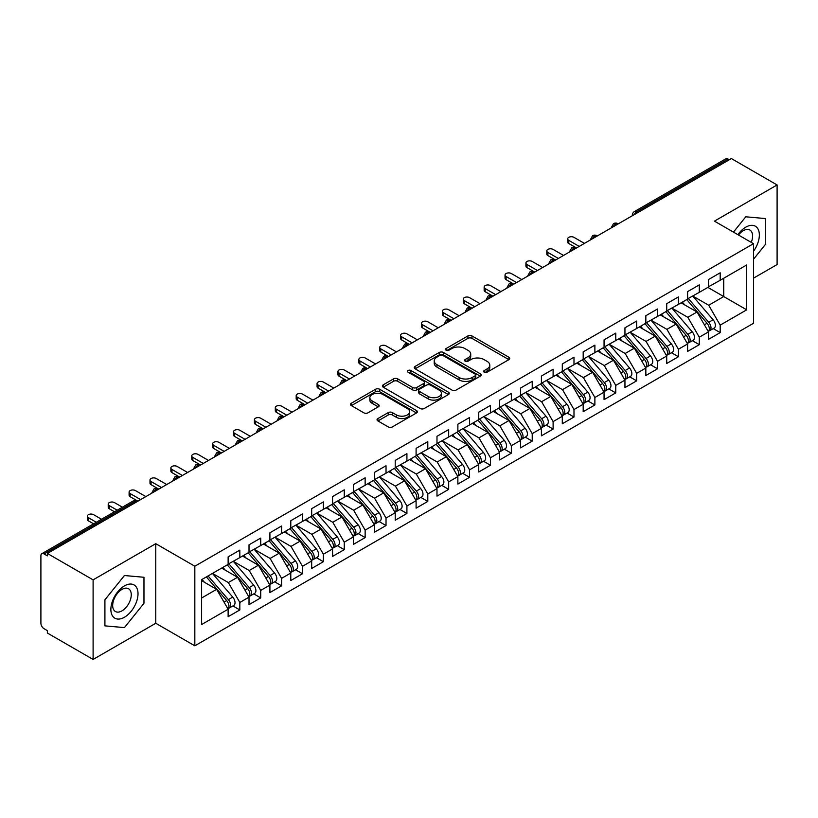 <?xml version="1.0" encoding="UTF-8"?>
<svg xmlns="http://www.w3.org/2000/svg" width="818" height="818" viewBox="0 0 818 818"><rect width="100%" height="100%" fill="white"/><g stroke="black" fill="none" stroke-linecap="round" stroke-linejoin="round"><path stroke-width="1.23" d="M484.246 372.2A2.025 1.176 0 0 0 487.119 372.2L508.898 359.623A2.904 1.677 0 0 0 509.747 358.437A2.904 1.677 0 0 0 508.898 357.251L471.996 335.953A2.904 1.677 0 0 0 467.896 335.953L446.117 348.529A2.025 1.176 0 0 0 445.524 349.358A2.025 1.176 0 0 0 446.117 350.186A2.025 1.176 0 0 0 448.99 350.186L451.802 348.56A9.274 5.358 0 0 1 464.921 348.56L467.998 350.329A9.274 5.358 0 0 1 470.718 354.122A9.274 5.358 0 0 1 467.998 357.906L465.176 359.531A2.025 1.176 0 0 0 464.583 360.36A2.025 1.176 0 0 0 465.176 361.188A2.025 1.176 0 0 0 468.049 361.188L470.871 359.562A9.274 5.358 0 0 1 483.99 359.562L487.068 361.341A9.274 5.358 0 0 1 489.777 365.125A9.274 5.358 0 0 1 487.068 368.918L484.246 370.544A2.025 1.176 0 0 0 483.653 371.372A2.025 1.176 0 0 0 484.246 372.2L484.246 370.544M377.906 418.56A2.904 1.677 0 0 0 377.047 419.746A2.904 1.677 0 0 0 377.906 420.933L388.253 426.904A2.904 1.677 0 0 0 392.354 426.904L416.546 412.937A2.904 1.677 0 0 0 417.395 411.761A2.904 1.677 0 0 0 416.546 410.575L379.644 389.266A2.904 1.677 0 0 0 375.544 389.266L351.351 403.233A2.904 1.677 0 0 0 350.503 404.419A2.904 1.677 0 0 0 351.351 405.605L363.857 412.824A2.904 1.677 0 0 0 367.957 412.824L378.315 406.843A2.904 1.677 0 0 0 379.163 405.667A2.904 1.677 0 0 0 378.315 404.481L372.108 400.902A7.751 4.479 0 0 1 369.838 397.732A7.751 4.479 0 0 1 374.624 393.601A7.751 4.479 0 0 1 383.08 394.562L407.374 408.591A7.751 4.479 0 0 1 409.644 411.761A7.751 4.479 0 0 1 404.849 415.892A7.751 4.479 0 0 1 396.403 414.92L392.354 412.589A2.904 1.677 0 0 0 388.253 412.589L377.906 418.56L377.906 420.933M753.501 278.171L777.1 264.551L777.1 184.96L731.364 158.559L47.372 553.449L47.372 555.862L44.029 553.939A4.427 2.556 -120 0 0 41.82 553.714A4.427 2.556 -120 0 0 40.9 555.749L40.9 623.265A4.427 2.556 -120 0 0 44.029 628.694L47.372 630.627L47.372 633.04L93.109 659.441L155.768 623.265L194.827 645.821L194.827 566.23L155.768 543.684L93.109 579.86L47.372 553.449M777.1 184.96L714.441 221.136L753.501 243.682L194.827 566.23M452.006 390.094A2.904 1.677 0 0 0 456.107 390.094L480.299 376.137A2.904 1.677 0 0 0 481.148 374.951A2.904 1.677 0 0 0 480.299 373.765L443.397 352.466A2.904 1.677 0 0 0 439.297 352.466L415.104 366.423A2.904 1.677 0 0 0 414.256 367.609A2.904 1.677 0 0 0 415.104 368.795L452.006 390.094M408.847 372.64A2.025 1.176 0 0 1 410.902 372.926L410.902 370.513L448.417 392.17A2.904 1.677 0 0 1 449.266 393.356A2.904 1.677 0 0 1 448.417 394.542L424.235 408.499A2.904 1.677 0 0 1 420.135 408.499L383.233 387.2L383.233 384.828A2.904 1.677 0 0 0 382.384 386.014A2.904 1.677 0 0 0 383.233 387.2M383.233 384.828L393.581 378.857A2.904 1.677 0 0 1 397.681 378.857L412.65 387.497A2.904 1.677 0 0 0 416.751 387.497L423.612 383.53A2.904 1.677 0 0 0 424.46 382.343A2.904 1.677 0 0 0 423.612 381.168L408.039 372.17A2.025 1.176 0 0 1 407.446 371.341A2.025 1.176 0 0 1 408.693 370.257A2.025 1.176 0 0 1 410.902 370.513M194.827 645.821L753.501 323.274L753.501 243.682M707.867 287.394L746.711 309.828L746.711 264.971L720.188 280.277L720.188 272.803L708.49 279.562L708.49 287.036L699.298 292.343L699.298 284.869L687.611 291.617L687.611 299.091L678.419 304.398L678.419 296.924L666.721 303.672L666.721 311.147L657.529 316.454L657.529 308.979L645.842 315.728L645.842 323.212L636.649 328.509L636.649 321.034L624.952 327.793L624.952 335.268L615.76 340.574L615.76 333.1L604.062 339.848L604.062 347.323L594.88 352.63L594.88 345.155L583.183 351.904L583.183 359.378L573.991 364.685L573.991 357.21L562.293 363.959L562.293 371.444L553.111 376.74L553.111 369.266L541.414 376.024L541.414 383.499L532.221 388.806L532.221 381.331L520.524 388.08L520.524 395.554L511.342 400.861L511.342 393.386L499.645 400.135L499.645 407.609L490.452 412.916L490.452 405.442L478.755 412.19L478.755 419.675L469.563 424.971L469.563 417.497L457.875 424.256L457.875 431.73L448.683 437.037L448.683 429.562L436.986 436.311L436.986 443.785L427.794 449.092L427.794 441.618L416.096 448.366L416.096 455.841L406.914 461.147L406.914 453.673L395.217 460.422L395.217 467.906L386.024 473.213L386.024 465.728L374.327 472.487L374.327 479.961L365.145 485.268L365.145 477.794L353.448 484.542L353.448 492.017L344.255 497.324L344.255 489.849L332.558 496.598L332.558 504.072L323.376 509.379L323.376 501.904L311.678 508.663L311.678 516.138L302.486 521.444L302.486 513.96L290.789 520.718L290.789 528.193L281.596 533.5L281.596 526.025L269.909 532.774L269.909 540.248L260.717 545.555L260.717 538.08L249.02 544.829L249.02 552.303L239.827 557.61L239.827 550.136L228.13 556.894L228.13 564.369L201.606 579.676L201.606 624.533L228.13 609.226L216.647 589.328L201.606 580.647M746.711 309.828L720.188 325.135L708.705 305.247L692.826 296.075M713.245 328.601L720.188 332.609L720.188 325.135M720.188 332.609L708.49 339.368L708.49 331.893L699.298 337.2L687.815 317.302L671.946 308.141L692.222 331.822L687.836 334.347A5.91 3.415 60 0 1 690.116 339.961A5.91 3.415 60 0 1 688.889 342.67A5.91 3.415 60 0 1 687.938 342.936M692.365 340.666L699.298 344.675L699.298 337.2M699.298 344.675L687.611 351.423L687.611 343.949L678.419 349.255L666.936 329.357L651.056 320.196M671.476 352.722L678.419 356.73L678.419 349.255M678.419 356.73L666.721 363.478L666.721 356.004L657.529 361.311L646.046 341.413L630.177 332.251L650.453 355.932L646.067 358.468A5.91 3.415 60 0 1 648.347 364.082A5.91 3.415 60 0 1 647.12 366.781A5.91 3.415 60 0 1 646.169 367.057M650.586 364.777L657.529 368.785L657.529 361.311M657.529 368.785L645.842 375.544L645.842 368.059L636.649 373.366L625.156 353.478L609.287 344.306M629.707 376.842L636.649 380.84L636.649 373.366M636.649 380.84L624.952 387.599L624.952 380.125L615.76 385.431L604.277 365.534L588.408 356.372L608.674 380.053L604.298 382.579A5.91 3.415 60 0 1 606.578 388.192A5.91 3.415 60 0 1 605.351 390.902A5.91 3.415 60 0 1 604.39 391.178M608.817 388.898L615.76 392.906L615.76 385.431M615.76 392.906L604.062 399.654L604.062 392.18L594.88 397.487L583.387 377.589L567.518 368.427M587.938 400.953L594.88 404.961L594.88 397.487M594.88 404.961L583.183 411.71L583.183 404.235L573.991 409.542L562.508 389.644L546.629 380.482M567.048 413.008L573.991 417.016L573.991 409.542M573.991 417.016L562.293 423.775L562.293 416.29L553.111 421.597L541.618 401.71L525.749 392.538M546.168 425.074L553.111 429.082L553.111 421.597M553.111 429.082L541.414 435.83L541.414 428.356L532.221 433.663L520.739 413.765L504.859 404.603L525.136 428.284L520.749 430.81A5.91 3.415 60 0 1 523.029 436.423A5.91 3.415 60 0 1 521.812 439.133A5.91 3.415 60 0 1 520.851 439.409M525.279 437.129L532.221 441.137L532.221 433.663M532.221 441.137L520.524 447.886L520.524 440.411L511.342 445.718L499.849 425.82L483.98 416.659M504.399 449.184L511.342 453.192L511.342 445.718M511.342 453.192L499.645 459.941L499.645 452.466L490.452 457.773L478.97 437.875L463.09 428.714L483.366 452.395L478.98 454.931A5.91 3.415 60 0 1 481.26 460.544A5.91 3.415 60 0 1 480.043 463.244A5.91 3.415 60 0 1 479.082 463.52M483.51 461.24L490.452 465.248L490.452 457.773M490.452 465.248L478.755 472.006L478.755 464.532L469.563 469.829L458.08 449.941L442.211 440.769M462.63 473.305L469.563 477.313L469.563 469.829M469.563 477.313L457.875 484.062L457.875 476.587L448.683 481.894L437.19 461.996L421.321 452.835M441.74 485.36L448.683 489.368L448.683 481.894M448.683 489.368L436.986 496.117L436.986 488.643L427.794 493.949L416.311 474.051L400.442 464.89M420.851 497.416L427.794 501.424L427.794 493.949M427.794 501.424L416.096 508.172L416.096 500.698L406.914 506.005L395.421 486.107L379.552 476.945M399.971 509.471L406.914 513.479L406.914 506.005M406.914 513.479L395.217 520.238L395.217 512.763L386.024 518.06L374.542 498.172L358.662 489L378.939 512.681L374.552 515.217A5.91 3.415 60 0 1 376.832 520.831A5.91 3.415 60 0 1 375.615 523.54A5.91 3.415 60 0 1 374.654 523.806M379.082 521.536L386.024 525.545L386.024 518.06M386.024 525.545L374.327 532.293L374.327 524.819L365.145 530.125L353.652 510.227L337.783 501.066M358.202 533.592L365.145 537.6L365.145 530.125M365.145 537.6L353.448 544.348L353.448 536.874L344.255 542.181L332.773 522.283L316.893 513.121L337.169 536.802L332.783 539.338A5.91 3.415 60 0 1 335.063 544.952A5.91 3.415 60 0 1 333.846 547.651A5.91 3.415 60 0 1 332.885 547.927M337.313 545.647L344.255 549.655L344.255 542.181M344.255 549.655L332.558 556.404L332.558 548.929L323.376 554.236L311.883 534.338L296.014 525.176M316.433 557.702L323.376 561.71L323.376 554.236M323.376 561.71L311.678 568.469L311.678 560.995L302.486 566.291L291.004 546.404L275.124 537.232M295.543 569.768L302.486 573.776L302.486 566.291M302.486 573.776L290.789 580.524L290.789 573.05L281.596 578.357L270.114 558.459L254.245 549.297M274.664 581.823L281.596 585.831L281.596 578.357M281.596 585.831L269.909 592.58L269.909 585.105L260.717 590.412L249.224 570.514L233.355 561.352L253.631 585.034L249.245 587.569A5.91 3.415 60 0 1 251.525 593.183A5.91 3.415 60 0 1 250.298 595.882A5.91 3.415 60 0 1 249.347 596.158M253.774 593.878L260.717 597.886L260.717 590.412M260.717 597.886L249.02 604.635L249.02 597.16L239.827 602.467L228.345 582.569L212.476 573.408M232.885 605.933L239.827 609.942L239.827 602.467M239.827 609.942L228.13 616.7L228.13 609.226M228.13 564.123L239.827 557.61M201.606 598.009L216.647 589.328M249.02 552.068L260.717 545.555M228.345 582.569L237.537 577.273L221.658 568.101M249.02 597.16L237.537 577.273M269.909 540.013L281.596 533.5M249.224 570.514L258.416 565.207L242.547 556.046M269.909 585.105L258.416 565.207M290.789 527.947L302.486 521.444M270.114 558.459L279.306 553.152L263.427 543.99M290.789 573.05L279.306 553.152M311.678 515.892L323.376 509.379M291.004 546.404L300.186 541.097L284.316 531.935M311.678 560.995L300.186 541.097M332.558 503.837L344.255 497.324M311.883 534.338L321.075 529.041L305.196 519.87M332.558 548.929L321.075 529.041M353.448 491.782L365.145 485.268M332.773 522.283L341.955 516.976L326.085 507.814M353.448 536.874L341.955 516.976M374.327 479.716L386.024 473.213M353.652 510.227L362.844 504.921L346.975 495.759M374.327 524.819L362.844 504.921M395.217 467.661L406.914 461.147M374.542 498.172L383.734 492.865L367.855 483.694M395.217 512.763L383.734 492.865M416.096 455.606L427.794 449.092M395.421 486.107L404.613 480.8L388.744 471.638M416.096 500.698L404.613 480.8M436.986 443.55L448.683 437.037M416.311 474.051L425.503 468.745L409.624 459.583M436.986 488.643L425.503 468.745M457.875 431.485L469.563 424.971M437.19 461.996L446.383 456.689L430.513 447.528M457.875 476.587L446.383 456.689M478.755 419.429L490.452 412.916M458.08 449.941L467.272 444.634L451.393 435.462M478.755 464.532L467.272 444.634M499.645 407.374L511.342 400.861M478.97 437.875L488.152 432.569L472.283 423.407M499.645 452.466L488.152 432.569M520.524 395.319L532.221 388.806M499.849 425.82L509.041 420.513L493.162 411.352M520.524 440.411L509.041 420.513M541.414 383.253L553.111 376.74M520.739 413.765L529.921 408.458L514.052 399.296M541.414 428.356L529.921 408.458M562.293 371.198L573.991 364.685M541.618 401.71L550.811 396.403L534.941 387.231M562.293 416.29L550.811 396.403M583.183 359.143L594.88 352.63M562.508 389.644L571.69 384.337L555.821 375.176M583.183 404.235L571.69 384.337M604.062 347.088L615.76 340.574M583.387 377.589L592.58 372.282L576.71 363.12M604.062 392.18L592.58 372.282M624.952 335.022L636.649 328.509M604.277 365.534L613.469 360.227L597.59 351.065M624.952 380.125L613.469 360.227M645.842 322.967L657.529 316.454M625.156 353.478L634.349 348.171L618.48 339M645.842 368.059L634.349 348.171M666.721 310.912L678.419 304.398M646.046 341.413L655.238 336.106L639.359 326.944M666.721 356.004L655.238 336.106M687.611 298.846L699.298 292.343M666.936 329.357L676.118 324.051L660.249 314.889M687.611 343.949L676.118 324.051M729.278 159.766L728.02 159.04L636.701 211.76L637.948 212.486M634.195 214.653A4.427 2.556 120 0 1 636.701 211.76A4.427 2.556 60 0 0 634.482 211.545L725.801 158.815A4.427 2.556 60 0 1 728.02 159.04M708.49 286.791L720.188 280.277M708.705 305.247L723.736 296.556L723.736 278.232L746.711 264.971M687.815 317.302L697.008 311.995L681.128 302.834M708.49 331.893L697.008 311.995M93.109 579.86L93.109 659.441M745.771 216.801L733.46 232.118L745.771 216.801L765.3 218.549L745.771 216.801M765.3 244.582L765.3 218.549L765.3 244.582L753.501 259.265L765.3 244.582M155.768 623.265L155.768 543.684M143.968 603.306L143.968 577.273L124.438 575.524L104.908 599.819L104.908 625.862L124.438 627.6L143.968 603.306L124.438 627.6L104.908 625.862L104.908 599.819L124.438 575.524L143.968 577.273L143.968 603.306M616.966 224.602L615.709 223.876A4.427 2.556 -120 0 0 613.5 223.662A4.427 2.556 -120 0 0 613.439 223.692L611.383 227.435A4.427 2.556 0 0 0 611.424 227.803L611.383 227.435M596.077 236.658L594.829 235.942A4.427 2.556 -120 0 0 592.61 235.717A4.427 2.556 -120 0 0 592.559 235.748L590.494 239.49A4.427 2.556 0 0 0 590.545 239.858M575.197 248.723L573.939 247.997A4.427 2.556 -120 0 0 571.721 247.772A4.427 2.556 -120 0 0 571.67 247.813L569.614 251.555A4.427 2.556 0 0 0 569.655 251.913M554.307 260.778L553.06 260.052A4.427 2.556 -120 0 0 550.841 259.838A4.427 2.556 -120 0 0 550.79 259.868L548.725 263.611A4.427 2.556 0 0 0 548.776 263.979M533.428 272.834L532.17 272.108A4.427 2.556 -120 0 0 529.952 271.893A4.427 2.556 -120 0 0 529.9 271.924L527.845 275.666A4.427 2.556 0 0 0 527.886 276.034M512.538 284.889L511.281 284.173A4.427 2.556 -120 0 0 509.072 283.948A4.427 2.556 -120 0 0 509.021 283.979L506.955 287.721A4.427 2.556 0 0 0 507.007 288.089M491.649 296.954L490.401 296.228A4.427 2.556 -120 0 0 488.182 296.004A4.427 2.556 -120 0 0 488.131 296.044L486.076 299.787A4.427 2.556 0 0 0 486.117 300.145L486.076 299.787M470.769 309.01L469.512 308.284A4.427 2.556 -120 0 0 467.303 308.069A4.427 2.556 -120 0 0 467.252 308.1L465.186 311.842A4.427 2.556 0 0 0 465.227 312.21M449.88 321.065L448.632 320.339A4.427 2.556 -120 0 0 446.413 320.124A4.427 2.556 -120 0 0 446.362 320.155L444.297 323.897A4.427 2.556 0 0 0 444.348 324.265M429 333.12L427.742 332.405A4.427 2.556 -120 0 0 425.534 332.18A4.427 2.556 -120 0 0 425.472 332.21L423.417 335.963A4.427 2.556 0 0 0 423.458 336.321M408.11 345.186L406.863 344.46A4.427 2.556 -120 0 0 404.644 344.245A4.427 2.556 -120 0 0 404.593 344.276L402.528 348.018A4.427 2.556 0 0 0 402.579 348.376M387.231 357.241L385.973 356.515A4.427 2.556 -120 0 0 383.754 356.3A4.427 2.556 -120 0 0 383.703 356.331L381.648 360.073A4.427 2.556 0 0 0 381.689 360.441M366.341 369.296L365.094 368.57A4.427 2.556 -120 0 0 362.875 368.356A4.427 2.556 -120 0 0 362.824 368.386L360.758 372.129A4.427 2.556 0 0 0 360.81 372.497M345.462 381.352L344.204 380.636A4.427 2.556 -120 0 0 341.985 380.411A4.427 2.556 -120 0 0 341.934 380.442L339.879 384.194A4.427 2.556 0 0 0 339.92 384.552M324.572 393.417L323.314 392.691A4.427 2.556 -120 0 0 321.106 392.476A4.427 2.556 -120 0 0 321.055 392.507L318.989 396.249A4.427 2.556 0 0 0 319.04 396.607M303.683 405.472L302.435 404.746A4.427 2.556 -120 0 0 300.216 404.532A4.427 2.556 -120 0 0 300.165 404.562L298.11 408.305A4.427 2.556 0 0 0 298.151 408.673M282.803 417.528L281.545 416.812A4.427 2.556 -120 0 0 279.337 416.587A4.427 2.556 -120 0 0 279.286 416.618L277.22 420.36A4.427 2.556 0 0 0 277.261 420.728M261.913 429.593L260.666 428.867A4.427 2.556 -120 0 0 258.447 428.642A4.427 2.556 -120 0 0 258.396 428.673L256.341 432.425A4.427 2.556 0 0 0 256.382 432.783M241.034 441.648L239.776 440.922A4.427 2.556 -120 0 0 237.568 440.708A4.427 2.556 -120 0 0 237.517 440.738L235.451 444.481A4.427 2.556 0 0 0 235.492 444.839M220.144 453.704L218.897 452.978A4.427 2.556 -120 0 0 216.678 452.763A4.427 2.556 -120 0 0 216.627 452.794L214.561 456.536A4.427 2.556 0 0 0 214.613 456.904M199.265 465.759L198.007 465.043A4.427 2.556 -120 0 0 195.788 464.818A4.427 2.556 -120 0 0 195.737 464.849L193.682 468.591A4.427 2.556 0 0 0 193.723 468.959M178.375 477.824L177.128 477.099A4.427 2.556 -120 0 0 174.909 476.874A4.427 2.556 -120 0 0 174.858 476.904L172.792 480.657A4.427 2.556 0 0 0 172.843 481.015M157.496 489.88L156.238 489.154A4.427 2.556 -120 0 0 154.019 488.939A4.427 2.556 -120 0 0 153.968 488.97L151.913 492.712A4.427 2.556 0 0 0 151.954 493.07M485.054 372.487L487.068 371.321A9.274 5.358 0 0 0 489.777 367.538L489.777 365.125M470.718 354.122L470.718 356.525A9.274 5.358 0 0 1 467.998 360.319L465.994 361.474M508.857 359.644L471.996 338.366A2.904 1.677 0 0 0 467.896 338.366L446.925 350.472M480.258 376.157L443.397 354.869A2.904 1.677 0 0 0 439.297 354.869L415.145 368.816M475.176 375.779A2.025 1.176 0 0 0 475.769 374.951A2.025 1.176 0 0 0 475.176 374.123L442.783 355.421A2.025 1.176 0 0 0 439.91 355.421L436.945 357.139A9.274 5.358 0 0 0 434.225 360.922A9.274 5.358 0 0 0 436.945 364.716L459.082 377.497A9.274 5.358 0 0 0 472.201 377.497L475.176 375.779L475.176 378.192A2.025 1.176 0 0 0 475.769 377.364L475.769 374.951M434.225 360.922L434.225 363.335A9.274 5.358 0 0 0 436.945 367.118L436.945 364.716M475.176 378.192L472.201 379.91A9.274 5.358 0 0 1 459.082 379.91L436.945 367.118M383.274 387.221L393.581 381.27L393.581 378.857M424.46 382.343L424.46 384.757A2.904 1.677 0 0 1 423.612 385.943L416.751 389.91A2.904 1.677 0 0 1 412.65 389.91L397.681 381.27A2.904 1.677 0 0 0 393.581 381.27M410.902 372.926L448.387 394.562M428.182 396.464A7.751 4.479 0 0 0 436.628 397.436A7.751 4.479 0 0 0 441.413 393.294A7.751 4.479 0 0 0 439.143 390.125L430.585 385.186A2.904 1.677 0 0 0 426.485 385.186L419.614 389.153A2.904 1.677 0 0 0 418.765 390.339A2.904 1.677 0 0 0 419.614 391.515L428.182 396.464L428.182 398.877A7.751 4.479 0 0 0 436.628 399.838A7.751 4.479 0 0 0 441.413 395.707L441.413 393.294M418.765 390.339L418.765 392.742A2.904 1.677 0 0 0 419.614 393.928L419.614 391.515M428.182 398.877L419.614 393.928M409.644 411.761L409.644 414.174A7.751 4.479 0 0 1 404.849 418.305A7.751 4.479 0 0 1 396.403 417.333L392.354 415.002A2.904 1.677 0 0 0 388.253 415.002L377.936 420.953M369.838 397.732L369.838 400.145A7.751 4.479 0 0 0 372.108 403.315L372.108 400.902M378.274 406.873L372.108 403.315M416.505 412.967L379.644 391.679A2.904 1.677 0 0 0 375.544 391.679L351.392 405.626M688.419 298.621L708.715 322.292A5.91 3.415 60 0 1 710.995 327.906A5.91 3.415 60 0 1 709.779 330.605L714.165 328.079A5.91 3.415 -120 0 0 715.382 325.37A5.91 3.415 -120 0 0 713.102 319.756L692.805 296.096M709.779 330.605A5.91 3.415 60 0 1 708.817 330.881M686.742 299.592L707.049 323.253A5.91 3.415 60 0 1 709.329 328.867A5.91 3.415 60 0 1 708.255 331.474M568.776 240.369L568.776 243.508A3.691 2.127 180 0 1 567.692 241.995L567.692 238.866A3.691 2.127 0 0 0 568.776 240.369L579.216 246.402M584.43 243.386L573.991 237.353A3.691 2.127 0 0 0 569.972 236.893A3.691 2.127 0 0 0 567.692 238.866M684.768 304.93L682.355 302.118M568.776 243.508L576.158 247.772A4.427 2.556 120 0 0 573.939 247.997A4.427 2.556 120 0 0 571.537 250.829M688.889 342.67L693.275 340.135A5.91 3.415 -120 0 0 694.502 337.435A5.91 3.415 -120 0 0 692.222 331.822M665.862 311.648L686.159 335.319A5.91 3.415 60 0 1 688.439 340.932A5.91 3.415 60 0 1 687.365 343.54M547.886 252.425L547.886 255.564A3.691 2.127 180 0 1 546.802 254.061L546.802 250.922A3.691 2.127 0 0 0 547.886 252.425L558.326 258.457M563.551 255.441L553.111 249.418A3.691 2.127 0 0 0 549.082 248.948A3.691 2.127 0 0 0 546.802 250.922M663.879 316.985L661.476 314.184M547.886 255.564L555.269 259.838A4.427 2.556 120 0 0 553.06 260.052A4.427 2.556 120 0 0 550.647 262.885M667.529 310.687L687.836 334.347M646.649 322.742L666.946 346.403A5.91 3.415 60 0 1 669.226 352.026A5.91 3.415 60 0 1 668.009 354.726L672.386 352.19A5.91 3.415 -120 0 0 673.613 349.49A5.91 3.415 -120 0 0 671.333 343.877L651.036 320.206M668.009 354.726A5.91 3.415 60 0 1 667.048 355.002M644.973 323.703L665.279 347.374A5.91 3.415 60 0 1 667.56 352.987A5.91 3.415 60 0 1 666.486 355.595M526.996 264.49L526.996 267.619A3.691 2.127 180 0 1 525.923 266.116L525.923 262.977A3.691 2.127 0 0 0 526.996 264.49L537.446 270.513M542.661 267.496L532.221 261.474A3.691 2.127 0 0 0 528.203 261.014A3.691 2.127 0 0 0 525.923 262.977M642.999 329.041L640.586 326.239M526.996 267.619L534.389 271.893A4.427 2.556 120 0 0 532.17 272.108A4.427 2.556 120 0 0 529.767 274.95M647.12 366.781L651.506 364.255A5.91 3.415 -120 0 0 652.733 361.546A5.91 3.415 -120 0 0 650.453 355.932M624.093 335.769L644.39 359.429A5.91 3.415 60 0 1 646.67 365.043A5.91 3.415 60 0 1 645.596 367.65M506.117 276.545L506.117 279.674A3.691 2.127 180 0 1 505.033 278.171L505.033 275.032A3.691 2.127 0 0 0 506.117 276.545L516.557 282.568M521.782 279.562L511.342 273.529A3.691 2.127 0 0 0 507.313 273.069A3.691 2.127 0 0 0 505.033 275.032M622.109 341.106L619.707 338.294M506.117 279.674L513.5 283.948A4.427 2.556 120 0 0 511.281 284.173A4.427 2.556 120 0 0 508.878 287.006M625.76 334.797L646.067 358.468M604.88 346.852L625.177 370.523A5.91 3.415 60 0 1 627.457 376.137A5.91 3.415 60 0 1 626.23 378.846L630.617 376.311A5.91 3.415 -120 0 0 631.844 373.601A5.91 3.415 -120 0 0 629.563 367.988L609.257 344.327M626.23 378.846A5.91 3.415 60 0 1 625.279 379.112M603.203 347.824L623.51 371.484A5.91 3.415 60 0 1 625.79 377.098A5.91 3.415 60 0 1 624.717 379.705M485.227 288.601L485.227 291.74A3.691 2.127 180 0 1 484.154 290.226L484.154 287.098A3.691 2.127 0 0 0 485.227 288.601L495.677 294.633M500.892 291.617L490.452 285.584A3.691 2.127 0 0 0 486.424 285.124A3.691 2.127 0 0 0 484.154 287.098M601.23 353.161L598.817 350.349M485.227 291.74L492.61 296.004A4.427 2.556 120 0 0 490.401 296.228A4.427 2.556 120 0 0 487.998 299.061M753.501 251.269A19.203 11.084 120 0 0 758.726 230.686A19.203 11.084 120 0 0 745.771 227.169A19.203 11.084 120 0 0 737.867 234.664M751.251 242.384A13.139 7.587 120 0 0 749.871 230.032A13.139 7.587 120 0 0 743.296 230.686A13.139 7.587 120 0 0 738.48 235.022M124.438 617.242A19.203 11.084 120 0 0 138.017 593.725A19.203 11.084 120 0 0 124.438 585.892A19.203 11.084 120 0 0 110.87 609.4A19.203 11.084 120 0 0 124.438 617.242M121.964 610.872A13.139 7.587 120 0 0 130.553 599.287A13.139 7.587 120 0 0 128.538 588.755A13.139 7.587 120 0 0 121.964 589.41A13.139 7.587 120 0 0 113.385 600.985A13.139 7.587 120 0 0 115.399 611.516A13.139 7.587 120 0 0 121.964 610.872M605.351 390.902L609.737 388.366A5.91 3.415 -120 0 0 610.954 385.667A5.91 3.415 -120 0 0 608.674 380.053M582.324 359.879L602.621 383.55A5.91 3.415 60 0 1 604.901 389.163A5.91 3.415 60 0 1 603.827 391.771M464.348 300.656L464.348 303.795A3.691 2.127 180 0 1 463.264 302.292L463.264 299.153A3.691 2.127 0 0 0 464.348 300.656L474.788 306.689M480.013 303.672L469.563 297.65A3.691 2.127 0 0 0 465.544 297.179A3.691 2.127 0 0 0 463.264 299.153M580.34 365.217L577.937 362.415M464.348 303.795L472.068 308.253M583.991 358.918L604.298 382.579M563.101 370.973L583.408 394.634A5.91 3.415 60 0 1 585.688 400.258A5.91 3.415 60 0 1 584.461 402.957L588.848 400.421A5.91 3.415 -120 0 0 590.075 397.722A5.91 3.415 -120 0 0 587.794 392.108L567.487 368.437M584.461 402.957A5.91 3.415 60 0 1 583.51 403.233M561.434 371.934L581.741 395.605A5.91 3.415 60 0 1 584.021 401.219A5.91 3.415 60 0 1 582.948 403.826M443.458 312.721L443.458 315.85A3.691 2.127 180 0 1 442.374 314.347L442.374 311.208A3.691 2.127 0 0 0 443.458 312.721L453.898 318.744M459.123 315.728L448.683 309.705A3.691 2.127 0 0 0 444.655 309.245A3.691 2.127 0 0 0 442.374 311.208M559.451 377.272L557.048 374.47M443.458 315.85L450.841 320.124A4.427 2.556 120 0 0 448.632 320.339A4.427 2.556 120 0 0 446.229 323.182M542.222 383.029L562.518 406.699A5.91 3.415 60 0 1 564.798 412.313A5.91 3.415 60 0 1 563.582 415.012L567.968 412.487A5.91 3.415 -120 0 0 569.185 409.777A5.91 3.415 -120 0 0 566.905 404.164L546.608 380.503M563.582 415.012A5.91 3.415 60 0 1 562.62 415.288M540.545 384L560.851 407.661A5.91 3.415 60 0 1 563.132 413.274A5.91 3.415 60 0 1 562.058 415.881M422.579 324.777L422.579 327.916A3.691 2.127 180 0 1 421.495 326.402L421.495 323.274A3.691 2.127 0 0 0 422.579 324.777L433.019 330.799M438.243 327.793L427.794 321.76A3.691 2.127 0 0 0 423.775 321.3A3.691 2.127 0 0 0 421.495 323.274M538.571 389.337L536.168 386.525M422.579 327.916L429.961 332.18A4.427 2.556 120 0 0 427.742 332.405A4.427 2.556 120 0 0 425.34 335.237M521.332 395.084L541.639 418.755A5.91 3.415 60 0 1 543.919 424.368A5.91 3.415 60 0 1 542.692 427.078L547.078 424.542A5.91 3.415 -120 0 0 548.305 421.832A5.91 3.415 -120 0 0 546.025 416.219L525.718 392.558M542.692 427.078A5.91 3.415 60 0 1 541.741 427.344M519.665 396.055L539.962 419.716A5.91 3.415 60 0 1 542.242 425.329A5.91 3.415 60 0 1 541.179 427.937M401.689 336.832L401.689 339.971A3.691 2.127 180 0 1 400.605 338.458L400.605 335.329A3.691 2.127 0 0 0 401.689 336.832L412.129 342.865M417.354 339.848L406.914 333.816A3.691 2.127 0 0 0 402.885 333.355A3.691 2.127 0 0 0 400.605 335.329M517.682 401.393L515.279 398.581M401.689 339.971L409.072 344.245A4.427 2.556 120 0 0 406.863 344.46A4.427 2.556 120 0 0 404.46 347.292M521.812 439.133L526.199 436.597A5.91 3.415 -120 0 0 527.416 433.898A5.91 3.415 -120 0 0 525.136 428.284M498.776 408.11L519.082 431.781A5.91 3.415 60 0 1 521.363 437.395A5.91 3.415 60 0 1 520.289 440.002M380.81 348.887L380.81 352.026A3.691 2.127 180 0 1 379.726 350.523L379.726 347.384A3.691 2.127 0 0 0 380.81 348.887L391.249 354.92M396.464 351.904L386.024 345.881A3.691 2.127 0 0 0 382.006 345.411A3.691 2.127 0 0 0 379.726 347.384M496.802 413.448L494.389 410.646M380.81 352.026L388.192 356.3A4.427 2.556 120 0 0 385.973 356.515A4.427 2.556 120 0 0 383.57 359.347M500.452 407.149L520.749 430.81M479.563 419.205L499.87 442.875A5.91 3.415 60 0 1 502.15 448.489A5.91 3.415 60 0 1 500.923 451.188L505.309 448.653A5.91 3.415 -120 0 0 506.536 445.953A5.91 3.415 -120 0 0 504.256 440.34L483.949 416.669M500.923 451.188A5.91 3.415 60 0 1 499.972 451.464M477.896 420.166L498.193 443.837A5.91 3.415 60 0 1 500.473 449.45A5.91 3.415 60 0 1 499.399 452.057M359.92 360.953L359.92 364.082A3.691 2.127 180 0 1 358.836 362.579L358.836 359.439A3.691 2.127 0 0 0 359.92 360.953L370.36 366.975M375.585 363.959L365.145 357.936A3.691 2.127 0 0 0 361.116 357.476A3.691 2.127 0 0 0 358.836 359.439M475.912 425.503L473.51 422.701M359.92 364.082L367.302 368.356A4.427 2.556 120 0 0 365.094 368.57A4.427 2.556 120 0 0 362.691 371.413M480.043 463.244L484.43 460.718A5.91 3.415 -120 0 0 485.647 458.008A5.91 3.415 -120 0 0 483.366 452.395M457.006 432.231L477.313 455.892A5.91 3.415 60 0 1 479.593 461.505A5.91 3.415 60 0 1 478.52 464.113M339.03 373.008L339.03 376.147A3.691 2.127 180 0 1 337.957 374.634L337.957 371.505A3.691 2.127 0 0 0 339.03 373.008L349.48 379.041M354.695 376.024L344.255 369.992A3.691 2.127 0 0 0 340.237 369.531A3.691 2.127 0 0 0 337.957 371.505M455.033 437.569L452.62 434.757M339.03 376.147L346.76 380.605M458.683 431.26L478.98 454.931M437.794 443.315L458.1 466.986A5.91 3.415 60 0 1 460.381 472.599A5.91 3.415 60 0 1 459.154 475.309L463.54 472.773A5.91 3.415 -120 0 0 464.767 470.064A5.91 3.415 -120 0 0 462.487 464.45L442.18 440.79M459.154 475.309A5.91 3.415 60 0 1 458.203 475.575M436.127 444.286L456.424 467.947A5.91 3.415 60 0 1 458.704 473.561A5.91 3.415 60 0 1 457.63 476.178M318.151 385.063L318.151 388.202A3.691 2.127 180 0 1 317.067 386.689L317.067 383.56A3.691 2.127 0 0 0 318.151 385.063L328.591 391.096M333.816 388.08L323.376 382.047A3.691 2.127 0 0 0 319.347 381.587A3.691 2.127 0 0 0 317.067 383.56M434.143 449.624L431.74 446.812M318.151 388.202L325.533 392.476A4.427 2.556 120 0 0 323.314 392.691A4.427 2.556 120 0 0 320.912 395.523M416.914 455.381L437.211 479.041A5.91 3.415 60 0 1 439.491 484.655A5.91 3.415 60 0 1 438.264 487.364L442.65 484.829A5.91 3.415 -120 0 0 443.877 482.129A5.91 3.415 -120 0 0 441.597 476.516L421.29 452.845M438.264 487.364A5.91 3.415 60 0 1 437.313 487.64M415.237 456.342L435.544 480.013A5.91 3.415 60 0 1 437.824 485.626A5.91 3.415 60 0 1 436.751 488.234M297.261 397.119L297.261 400.258A3.691 2.127 180 0 1 296.188 398.755L296.188 395.615A3.691 2.127 0 0 0 297.261 397.119L307.711 403.151M312.926 400.135L302.486 394.112A3.691 2.127 0 0 0 298.458 393.642A3.691 2.127 0 0 0 296.188 395.615M413.264 461.679L410.851 458.878M297.261 400.258L304.991 404.716M396.024 467.436L416.331 491.107A5.91 3.415 60 0 1 418.611 496.72A5.91 3.415 60 0 1 417.384 499.42L421.771 496.884A5.91 3.415 -120 0 0 422.998 494.184A5.91 3.415 -120 0 0 420.708 488.571L400.411 464.9M417.384 499.42A5.91 3.415 60 0 1 416.423 499.696M394.358 468.397L414.654 492.068A5.91 3.415 60 0 1 416.935 497.681A5.91 3.415 60 0 1 415.861 500.289M276.382 409.184L276.382 412.313A3.691 2.127 180 0 1 275.298 410.81L275.298 407.671A3.691 2.127 0 0 0 276.382 409.184L286.821 415.207M292.046 412.19L281.596 406.168A3.691 2.127 0 0 0 277.578 405.708A3.691 2.127 0 0 0 275.298 407.671M392.374 473.734L389.971 470.933M276.382 412.313L283.764 416.587A4.427 2.556 120 0 0 281.545 416.812A4.427 2.556 120 0 0 279.142 419.644M375.135 479.491L395.442 503.162A5.91 3.415 60 0 1 397.722 508.776A5.91 3.415 60 0 1 396.495 511.475L400.881 508.949A5.91 3.415 -120 0 0 402.108 506.24A5.91 3.415 -120 0 0 399.828 500.626L379.521 476.966M396.495 511.475A5.91 3.415 60 0 1 395.544 511.751M373.468 480.463L393.775 504.123A5.91 3.415 60 0 1 396.055 509.737A5.91 3.415 60 0 1 394.982 512.344M255.492 421.239L255.492 424.378A3.691 2.127 180 0 1 254.408 422.865L254.408 419.736A3.691 2.127 0 0 0 255.492 421.239L265.932 427.272M271.157 424.256L260.717 418.223A3.691 2.127 0 0 0 256.688 417.763A3.691 2.127 0 0 0 254.408 419.736M371.484 485.8L369.082 482.988M255.492 424.378L263.222 428.836M375.615 523.54L380.002 521.005A5.91 3.415 -120 0 0 381.219 518.295A5.91 3.415 -120 0 0 378.939 512.681M352.578 492.518L372.885 516.178A5.91 3.415 60 0 1 375.165 521.792A5.91 3.415 60 0 1 374.092 524.41M234.613 433.295L234.613 436.434A3.691 2.127 180 0 1 233.529 434.92L233.529 431.792A3.691 2.127 0 0 0 234.613 433.295L245.052 439.327M250.277 436.311L239.827 430.278A3.691 2.127 0 0 0 235.809 429.818A3.691 2.127 0 0 0 233.529 431.792M350.605 497.855L348.202 495.043M234.613 436.434L241.995 440.708A4.427 2.556 120 0 0 239.776 440.922A4.427 2.556 120 0 0 237.373 443.755M354.255 491.557L374.552 515.217M333.366 503.612L353.673 527.273A5.91 3.415 60 0 1 355.953 532.886A5.91 3.415 60 0 1 354.726 535.596L359.112 533.06A5.91 3.415 -120 0 0 360.339 530.361A5.91 3.415 -120 0 0 358.059 524.747L337.752 501.076M354.726 535.596A5.91 3.415 60 0 1 353.775 535.872M331.699 504.573L351.996 528.244A5.91 3.415 60 0 1 354.286 533.857A5.91 3.415 60 0 1 353.212 536.465M213.723 445.35L213.723 448.489A3.691 2.127 180 0 1 212.639 446.986L212.639 443.847A3.691 2.127 0 0 0 213.723 445.35L224.163 451.383M229.388 448.366L218.948 442.344A3.691 2.127 0 0 0 214.919 441.873A3.691 2.127 0 0 0 212.639 443.847M329.715 509.911L327.312 507.109M213.723 448.489L221.453 452.947M333.846 547.651L338.233 545.115A5.91 3.415 -120 0 0 339.45 542.416A5.91 3.415 -120 0 0 337.169 536.802M310.809 516.628L331.116 540.299A5.91 3.415 60 0 1 333.396 545.913A5.91 3.415 60 0 1 332.323 548.52M192.843 457.415L192.843 460.544A3.691 2.127 180 0 1 191.76 459.041L191.76 455.902A3.691 2.127 0 0 0 192.843 457.415L203.283 463.438M208.498 460.432L198.058 454.399A3.691 2.127 0 0 0 194.04 453.939A3.691 2.127 0 0 0 191.76 455.902M308.836 521.966L306.423 519.164M192.843 460.544L200.226 464.818A4.427 2.556 120 0 0 198.007 465.043A4.427 2.556 120 0 0 195.604 467.876M312.486 515.667L332.783 539.338M291.597 527.722L311.903 551.393A5.91 3.415 60 0 1 314.184 557.007A5.91 3.415 60 0 1 312.957 559.706L317.343 557.181A5.91 3.415 -120 0 0 318.57 554.471A5.91 3.415 -120 0 0 316.29 548.858L295.983 525.197M312.957 559.706A5.91 3.415 60 0 1 312.006 559.982M289.93 528.694L310.226 552.355A5.91 3.415 60 0 1 312.507 557.968A5.91 3.415 60 0 1 311.433 560.575M171.954 469.471L171.954 472.61A3.691 2.127 180 0 1 170.87 471.096L170.87 467.968A3.691 2.127 0 0 0 171.954 469.471L182.394 475.503M187.619 472.487L177.179 466.454A3.691 2.127 0 0 0 173.15 465.994A3.691 2.127 0 0 0 170.87 467.968M287.946 534.031L285.543 531.219M171.954 472.61L179.684 477.068M270.717 539.788L291.014 563.449A5.91 3.415 60 0 1 293.294 569.062A5.91 3.415 60 0 1 292.077 571.772L296.464 569.236A5.91 3.415 -120 0 0 297.68 566.537A5.91 3.415 -120 0 0 295.4 560.913L275.104 537.252M292.077 571.772A5.91 3.415 60 0 1 291.116 572.038M269.04 540.749L289.347 564.41A5.91 3.415 60 0 1 291.627 570.034A5.91 3.415 60 0 1 290.554 572.641M151.064 481.526L151.064 484.665A3.691 2.127 180 0 1 149.991 483.152L149.991 480.023A3.691 2.127 0 0 0 151.064 481.526L161.514 487.559M166.729 484.542L156.289 478.51A3.691 2.127 0 0 0 152.271 478.049A3.691 2.127 0 0 0 149.991 480.023M267.067 546.087L264.654 543.285M151.064 484.665L158.457 488.939A4.427 2.556 120 0 0 156.238 489.154A4.427 2.556 120 0 0 153.835 491.986M249.827 551.843L270.134 575.504A5.91 3.415 60 0 1 272.414 581.117A5.91 3.415 60 0 1 271.187 583.827L275.574 581.291A5.91 3.415 -120 0 0 276.801 578.592A5.91 3.415 -120 0 0 274.521 572.978L254.214 549.307M271.187 583.827A5.91 3.415 60 0 1 270.237 584.103M248.161 552.804L268.457 576.475A5.91 3.415 60 0 1 270.738 582.089A5.91 3.415 60 0 1 269.664 584.696M130.185 493.591L130.185 496.72A3.691 2.127 180 0 1 129.101 495.217L129.101 492.078A3.691 2.127 0 0 0 130.185 493.591L140.624 499.614M145.849 496.598L135.41 490.575A3.691 2.127 0 0 0 131.381 490.115A3.691 2.127 0 0 0 129.101 492.078M246.177 558.142L243.774 555.34M130.185 496.72L137.915 501.178M250.298 595.882L254.684 593.357A5.91 3.415 -120 0 0 255.911 590.647A5.91 3.415 -120 0 0 253.631 585.034M227.271 564.86L247.578 588.531A5.91 3.415 60 0 1 249.858 594.144A5.91 3.415 60 0 1 248.784 596.751M109.295 505.647L109.295 508.776A3.691 2.127 180 0 1 108.221 507.272L108.221 504.133A3.691 2.127 0 0 0 109.295 505.647L117.189 510.197M122.414 507.191L114.52 502.63A3.691 2.127 0 0 0 110.502 502.17A3.691 2.127 0 0 0 108.221 504.133M225.298 570.197L222.885 567.395M109.295 508.776L114.479 511.771M228.948 563.899L249.245 587.569M208.058 575.954L228.365 599.625A5.91 3.415 60 0 1 230.645 605.238A5.91 3.415 60 0 1 229.418 607.938L233.805 605.412A5.91 3.415 -120 0 0 235.032 602.702A5.91 3.415 -120 0 0 232.741 597.089L212.445 573.428M229.418 607.938A5.91 3.415 60 0 1 228.457 608.214M206.392 576.925L226.688 600.586A5.91 3.415 60 0 1 228.968 606.199A5.91 3.415 60 0 1 227.895 608.807M88.416 517.702L88.416 520.841A3.691 2.127 180 0 1 87.332 519.328L87.332 516.199A3.691 2.127 0 0 0 88.416 517.702L96.309 522.262M101.524 519.246L93.63 514.686A3.691 2.127 0 0 0 89.612 514.225A3.691 2.127 0 0 0 87.332 516.199M204.408 582.263L202.005 579.451M88.416 520.841L93.589 523.827M136.606 501.935L135.348 501.209L44.029 553.939M137.905 501.189L137.567 500.994A4.427 2.556 120 0 0 135.348 501.209A4.427 2.556 -120 0 0 133.14 500.994L41.82 553.714M618.265 223.856L617.927 223.662A4.427 2.556 120 0 0 615.709 223.876A4.427 2.556 120 0 0 613.306 226.719M597.375 235.911L597.038 235.717A4.427 2.556 120 0 0 594.829 235.942A4.427 2.556 120 0 0 592.426 238.774M472.068 308.263L471.73 308.069A4.427 2.556 120 0 0 469.512 308.284A4.427 2.556 120 0 0 467.109 311.116M346.75 380.605L346.423 380.411A4.427 2.556 120 0 0 344.204 380.636A4.427 2.556 120 0 0 341.801 383.468M304.981 404.726L304.654 404.532A4.427 2.556 120 0 0 302.435 404.746A4.427 2.556 120 0 0 300.032 407.579M263.212 428.836L262.875 428.642A4.427 2.556 120 0 0 260.666 428.867A4.427 2.556 120 0 0 258.263 431.7M221.443 452.957L221.105 452.763A4.427 2.556 120 0 0 218.897 452.978A4.427 2.556 120 0 0 216.494 455.81M179.674 477.068L179.336 476.874A4.427 2.556 120 0 0 177.128 477.099A4.427 2.556 120 0 0 174.725 479.931M487.068 371.321L487.068 368.918M465.176 361.188L465.176 359.531M467.998 360.319L467.998 357.906M446.117 350.186L446.117 348.529M467.896 338.366L467.896 335.953M471.996 338.366L471.996 335.953M508.898 359.623L508.898 357.251M415.104 368.795L415.104 366.423M439.297 354.869L439.297 352.466M443.397 354.869L443.397 352.466M480.299 376.137L480.299 373.765M459.082 379.91L459.082 377.497M472.201 379.91L472.201 377.497M397.681 381.27L397.681 378.857M412.65 389.91L412.65 387.497M416.751 389.91L416.751 387.497M423.612 385.943L423.612 383.53M448.417 394.542L448.417 392.17M388.253 415.002L388.253 412.589M392.354 415.002L392.354 412.589M396.403 417.333L396.403 414.92M378.315 406.843L378.315 404.481M351.351 405.605L351.351 403.233M375.544 391.679L375.544 389.266M379.644 391.679L379.644 389.266M416.546 412.937L416.546 410.575M707.049 323.253L704.39 324.787M713.102 319.756L708.715 322.292M686.159 335.319L683.511 336.842M665.279 347.374L662.621 348.908M671.333 343.877L666.946 346.403M644.39 359.429L641.741 360.963M623.51 371.484L620.852 373.018M629.563 367.988L625.177 370.523M602.621 383.55L599.962 385.074M581.741 395.605L579.083 397.139M587.794 392.108L583.408 394.634M560.851 407.661L558.193 409.194M566.905 404.164L562.518 406.699M539.962 419.716L537.314 421.25M546.025 416.219L541.639 418.755M519.082 431.781L516.424 433.305M498.193 443.837L495.544 445.37M504.256 440.34L499.87 442.875M477.313 455.892L474.655 457.426M456.424 467.947L453.775 469.481M462.487 464.45L458.1 466.986M435.544 480.013L432.886 481.546M441.597 476.516L437.211 479.041M414.654 492.068L411.996 493.602M420.708 488.571L416.331 491.107M393.775 504.123L391.116 505.657M399.828 500.626L395.442 503.162M372.885 516.178L370.227 517.712M351.996 528.244L349.347 529.778M358.059 524.747L353.673 527.273M331.116 540.299L328.458 541.833M310.226 552.355L307.578 553.888M316.29 548.858L311.903 551.393M289.347 564.41L286.689 565.944M295.4 560.913L291.014 563.449M268.457 576.475L265.809 578.009M274.521 572.978L270.134 575.504M247.578 588.531L244.919 590.064M226.688 600.586L224.04 602.12M232.741 597.089L228.365 599.625M617.927 223.662A4.427 4.427 0 0 0 613.5 223.662M634.482 211.545A4.427 4.427 0 0 0 632.273 215.379M597.038 235.717A4.427 4.427 0 0 0 592.61 235.717M576.158 247.772A4.427 4.427 0 0 0 571.721 247.772M555.269 259.838A4.427 4.427 0 0 0 550.841 259.838M534.389 271.893A4.427 4.427 0 0 0 529.952 271.893M513.5 283.948A4.427 4.427 0 0 0 509.072 283.948M492.61 296.004A4.427 4.427 0 0 0 488.182 296.004M471.73 308.069A4.427 4.427 0 0 0 467.303 308.069M450.841 320.124A4.427 4.427 0 0 0 446.413 320.124M429.961 332.18A4.427 4.427 0 0 0 425.534 332.18M409.072 344.245A4.427 4.427 0 0 0 404.644 344.245M388.192 356.3A4.427 4.427 0 0 0 383.754 356.3M367.302 368.356A4.427 4.427 0 0 0 362.875 368.356M346.423 380.411A4.427 4.427 0 0 0 341.985 380.411M325.533 392.476A4.427 4.427 0 0 0 321.106 392.476M304.654 404.532A4.427 4.427 0 0 0 300.216 404.532M283.764 416.587A4.427 4.427 0 0 0 279.337 416.587M262.875 428.642A4.427 4.427 0 0 0 258.447 428.642M241.995 440.708A4.427 4.427 0 0 0 237.568 440.708M221.105 452.763A4.427 4.427 0 0 0 216.678 452.763M200.226 464.818A4.427 4.427 0 0 0 195.788 464.818M179.336 476.874A4.427 4.427 0 0 0 174.909 476.874M158.457 488.939A4.427 4.427 0 0 0 154.019 488.939M137.567 500.994A4.427 4.427 0 0 0 133.14 500.994"/></g></svg>
